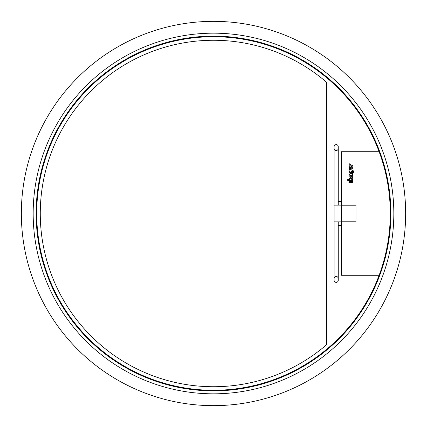 <?xml version="1.0" encoding="UTF-8"?>
<svg xmlns="http://www.w3.org/2000/svg" width="427" height="427" viewBox="0 0 427 427"><rect width="100%" height="100%" fill="white"/><g stroke="black" fill="none" stroke-linecap="round" stroke-linejoin="round"><path stroke-width="0.64" d="M405.65 213.5A192.15 192.15 0 0 1 213.5 405.65A192.15 192.15 0 0 1 21.35 213.5A192.15 192.15 0 0 1 213.5 21.35A192.15 192.15 0 0 1 405.65 213.5M390.87 213.5A177.37 177.37 0 0 0 213.5 36.13A177.37 177.37 0 0 0 36.13 213.5A177.37 177.37 0 0 0 213.5 390.87A177.37 177.37 0 0 0 390.87 213.5M347.119 275.282L347.119 274.988M347.119 152.012L347.119 151.718M379.651 151.42L379.021 151.42M379.021 275.58L379.651 275.58M47.979 151.42L47.349 151.42M47.349 275.58L47.979 275.58M381.541 270.259L380.916 270.259M374.922 274.988L374.922 275.282M374.922 151.718L374.922 152.012M380.916 156.741L381.541 156.741M45.459 270.259L46.084 270.259M46.084 156.741L45.459 156.741M40.271 213.5A173.229 173.229 0 0 0 326.425 344.867L326.425 82.133A173.229 173.229 0 0 0 40.271 213.5M379.128 151.718A176.778 176.778 0 0 0 36.722 213.5A176.778 176.778 0 0 0 379.128 275.282L341.205 275.282L341.205 151.718L379.128 151.718M334.111 205.147L338.248 205.147L338.248 146.691A2.071 2.071 0 0 0 336.182 144.62A2.071 2.071 0 0 0 334.111 146.691L334.111 280.309A2.071 2.071 0 0 0 336.182 282.38A2.071 2.071 0 0 0 338.248 280.309L338.248 221.853L341.205 221.853M334.111 221.853L338.248 221.853M334.111 278.537A2.071 2.071 0 0 1 336.182 276.466A2.071 2.071 0 0 1 338.248 278.537M338.248 148.463A2.071 2.071 0 0 1 336.182 150.534A2.071 2.071 0 0 1 334.111 148.463M338.248 201.677L341.205 201.677M338.248 225.323L341.205 225.323M341.797 163.247L341.205 163.247M341.797 263.753L341.205 263.753M338.248 205.147L341.205 205.147M352.088 167.966A0.833 0.833 0 0 1 351.101 168.878L351.101 166.247C349.249 165.089 348.149 170.133 350.722 169.732L352.787 167.987A1.745 1.745 0 0 0 351.421 166.263L351.421 167.149A0.833 0.833 0 0 1 352.088 167.966M350.183 172.503C351.549 172.855 351.981 172.385 351.474 171.094C350.108 170.741 349.681 171.216 350.183 172.503C349.681 171.216 350.108 170.741 351.474 171.094M352.547 171.916A1.543 1.543 0 0 0 352.259 171.013C353.252 171.046 353.401 171.547 352.691 172.519L352.691 173.389C355.702 170.57 351.111 169.407 349.121 170.149L349.121 171.013L349.403 171.013C348.875 172.823 349.585 173.608 351.544 173.362A1.543 1.543 0 0 0 352.547 171.916M351.677 181.24C351.095 182.115 351.33 182.553 352.392 182.553C352.98 181.672 352.739 181.235 351.677 181.24M349.393 182.254C350.268 182.836 350.7 182.596 350.7 181.544C349.825 180.963 349.393 181.203 349.393 182.254M341.797 221.778L341.797 274.988L379.24 274.988A176.778 176.778 0 0 0 379.24 152.012L341.797 152.012L341.797 221.778L355.985 221.778L355.985 205.222L341.797 205.222M347.711 179.548L347.711 180.418L352.691 180.418L352.691 179.548L349.83 178.828L352.691 178.246L352.691 177.381C350.471 176.773 349.387 177.499 349.441 179.548L347.711 179.548M352.691 173.704C350.925 173.341 349.692 173.906 348.992 175.385L350.247 176.879L350.247 176.041C349.558 174.75 349.676 174.664 350.594 175.775C352.024 177.402 352.633 177.056 352.408 174.744L352.691 174.744L352.691 173.704M350.941 174.744L351.138 175.753C352.43 175.86 352.366 175.524 350.941 174.744M350.439 167.16A0.833 0.833 0 0 0 349.654 167.987A0.833 0.833 0 0 0 350.439 168.82L350.439 167.16M349.548 164.95L349.131 164.95L349.131 165.831L352.691 165.831L352.691 164.95C351.266 165.329 350.359 164.955 349.964 163.835L349.083 163.835A1.388 1.388 0 0 0 349.548 164.95M393.827 213.5A180.327 180.327 0 0 1 213.5 393.827A180.327 180.327 0 0 1 33.173 213.5A180.327 180.327 0 0 1 213.5 33.173A180.327 180.327 0 0 1 393.827 213.5"/></g></svg>
